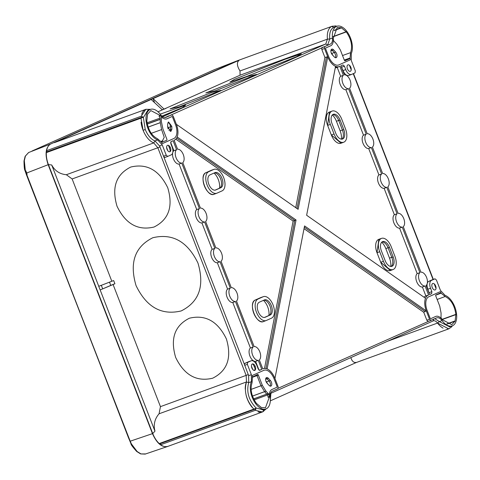 <?xml version="1.0" encoding="UTF-8"?>
<svg xmlns="http://www.w3.org/2000/svg" width="480" height="480" viewBox="0 0 480 480"><rect width="100%" height="100%" fill="white"/><g stroke="black" fill="none" stroke-linecap="round" stroke-linejoin="round"><path stroke-width="0.72" d="M332.49 26.124A17.934 9.768 70 0 0 332.19 26.226L237.576 60.66A17.934 9.768 70 0 0 237.228 60.804L50.88 143.91A17.934 9.768 70 0 0 46.596 150.678L141.21 116.238L142.788 116.91L142.722 117.468L140.976 118.176L143.106 130.35L145.236 129.492L143.382 117.498L147.774 110.328L150.48 109.374A16.308 8.88 -110 0 1 160.626 114.666A8.454 4.608 70 0 0 165.894 117.408A8.454 4.608 70 0 0 166.08 117.33L171.684 114.834L173.154 116.046L176.334 124.236A13.746 7.488 -110 0 1 174.45 140.1L174.114 140.25L177.606 149.262A7.23 3.936 -110 0 1 183.282 154.548A7.23 3.936 -110 0 1 182.778 162.594L200.442 208.14A7.23 3.936 -110 0 1 206.118 213.426A7.23 3.936 -110 0 1 205.614 221.472L215.874 247.92A7.23 3.936 -110 0 1 221.55 253.212A7.23 3.936 -110 0 1 221.046 261.258L231.306 287.706A7.23 3.936 -110 0 1 236.982 292.992A7.23 3.936 -110 0 1 236.478 301.038L254.142 346.584A7.23 3.936 -110 0 1 259.818 351.87A7.23 3.936 -110 0 1 259.314 359.916L262.812 368.928L263.148 368.778A13.746 7.488 -110 0 1 274.968 378.528L278.142 386.724L277.908 388.692L272.304 391.194A8.454 4.608 70 0 0 270.228 397.218A16.308 8.88 -110 0 1 265.944 408.954A16.308 8.88 -110 0 1 253.65 400.446A16.308 8.88 -110 0 1 251.412 381.69L248.7 382.65L248.622 375.54L244.482 364.584L244.896 363.348L248.388 361.794A6.828 3.72 -110 0 1 248.538 361.728A6.828 3.72 -110 0 1 248.694 361.68M237.45 60.714L238.98 60.378C236.604 62.532 236.946 66.06 240.012 70.962L327.432 39.144L329.742 39.006C329.244 33.006 330.552 29.136 333.672 27.402L336.834 26.262A16.308 8.88 -110 0 1 349.074 34.884A16.308 8.88 -110 0 1 351.27 53.562L351.282 60.486L355.314 70.884L355.08 72.858L351.594 74.412A6.804 3.702 -110 0 1 351.48 74.46A6.804 3.702 -110 0 1 345.744 69.588L344.418 66.162L342.978 64.938M153.084 98.622L239.262 60.186M151.116 99.492L153.054 98.628L154.572 102.648M158.028 111.786L162.366 109.854L151.134 99.474L54.57 142.554M54.348 142.65L145.836 109.332L141.21 116.238M342.948 64.95L340.896 65.868L344.388 74.88A7.23 3.936 -110 0 1 350.064 80.166A7.23 3.936 -110 0 1 349.56 88.212L367.224 133.758A7.23 3.936 -110 0 1 372.9 139.044A7.23 3.936 -110 0 1 372.396 147.09L382.656 173.538A7.23 3.936 -110 0 1 388.332 178.83A7.23 3.936 -110 0 1 387.828 186.876L398.088 213.324A7.23 3.936 -110 0 1 403.764 218.61A7.23 3.936 -110 0 1 403.26 226.656L420.924 272.202A7.23 3.936 -110 0 1 426.6 277.494A7.23 3.936 -110 0 1 426.096 285.534L429.594 294.546L431.652 293.628L431.886 291.66L430.554 288.234A6.804 3.702 -110 0 1 431.484 280.386L435.012 278.814L436.44 280.044L440.478 290.442L445.05 295.332A16.308 8.88 -110 0 1 456 310.77A16.308 8.88 -110 0 1 452.298 325.842L449.616 326.85L439.35 321.588L434.826 318.714M433.248 320.862A6.828 3.72 -110 0 1 433.284 320.85A6.828 3.72 -110 0 1 437.556 323.058L448.764 328.86A17.934 9.768 70 0 0 449.154 328.698M452.298 325.842A16.308 8.88 -110 0 1 442.056 320.586A8.454 4.608 70 0 0 436.74 317.862A8.454 4.608 70 0 0 436.602 317.922L428.268 321.444M324.54 48.528L321.822 49.488L324.9 57.426L327.714 56.724L324.54 48.528L324.774 46.56L330.378 44.058A8.454 4.608 70 0 0 332.46 38.034A16.308 8.88 -110 0 1 336.834 26.262M336.954 26.226L335.49 25.896L331.746 26.406A17.934 9.768 70 0 0 327.432 39.144L325.752 44.016L327.672 45.012L329.742 39.006L332.46 38.034M330.378 44.058L170.316 115.314M321.822 49.488L321.792 47.754M169.032 115.764L165.018 117.552M162.366 109.854L165.93 108.42L164.07 109.092L153.072 98.61M161.454 117.288L325.752 44.016L240.048 75.21L164.07 109.092M326.082 57.318L326.394 57.288L297.018 208.548M324.9 57.426L295.728 207.648M146.166 109.224A17.934 9.768 70 0 0 145.836 109.332A17.934 9.768 70 0 0 141.708 114.222M143.106 130.35C145.854 136.914 149.406 141.096 153.756 142.908L157.842 147.756L159.948 146.928L159.594 145.998L154.944 140.928C150.978 139.284 147.744 135.468 145.236 129.492M172.656 152.988A7.26 3.954 -110 0 0 173.376 158.748A7.26 3.954 -110 0 0 179.076 164.058L181.758 163.05A7.23 3.936 -110 0 1 176.082 157.758A7.23 3.936 -110 0 1 176.586 149.712L173.088 140.706L171.03 141.624L170.802 143.592L172.128 147.018A6.804 3.702 -110 0 1 171.198 154.866L167.706 156.42L166.242 155.208L162.204 144.81L157.632 139.92A16.308 8.88 -110 0 1 146.664 124.398A16.308 8.88 -110 0 1 150.48 109.374M46.596 150.678L47.01 151.776L142.788 116.91M47.01 151.776L46.944 152.334L142.722 117.468M296.046 219.99L177.174 136.986A13.758 7.494 70 0 0 176.37 124.308L298.116 209.316L327.738 56.796A13.758 7.494 70 0 0 335.556 66.348L306.636 215.262L425.508 298.266A13.758 7.494 70 0 0 426.312 310.944L304.566 225.936L274.944 378.456A13.758 7.494 70 0 0 267.126 368.904L296.046 219.99L294.702 220.476L176.64 138.042M140.982 118.17L46.368 152.61A17.934 9.768 70 0 0 48.426 164.604L51.702 164.97C54.858 170.85 59.736 174.096 66.342 174.726L72.138 178.956L111.822 281.256L98.766 286.314L51.702 164.97M141.072 122.178A17.934 9.768 70 0 0 142.95 129.942M162.204 144.81L159.594 145.998M159.948 146.928L244.482 364.584M175.8 139.152L293.118 221.07L294.702 220.476L265.95 368.538M304.32 227.196L424.968 311.436L426.312 310.944M72.138 178.956L157.842 147.756L246.156 375.438L246.486 381.966L159.066 413.79L160.452 406.638L113.052 284.442L100.158 289.944L154.956 431.172L152.736 433.542A17.934 9.768 70 0 0 159.222 443.562L255.588 408.456L256.002 408.804L255.276 410.316L262.434 411.96L262.962 411.744L262.434 411.96M111.822 281.256L113.676 280.584L114.912 283.764L113.052 284.442M248.388 361.794L251.088 360.84L247.602 362.394L247.368 364.368L251.4 374.766L251.412 381.69M293.118 221.07L264.504 368.436M304.032 228.69L423.75 312.282L424.968 311.436M263.316 409.938L256.044 407.958C248.688 400.152 246.24 391.716 248.7 382.65L246.486 381.966C243.804 391.38 246.252 400.428 253.83 409.128M266.178 320.532A11.496 6.264 -110 0 1 256.416 312.12A11.496 6.264 -110 0 1 258.054 299.028L263.16 296.748A11.496 6.264 -110 0 1 263.418 296.646A11.496 6.264 -110 0 1 273.138 305.148A11.496 6.264 -110 0 1 271.47 318.18L266.364 320.454A11.496 6.264 -110 0 1 266.178 320.532L263.496 321.54A11.526 6.276 -110 0 0 263.688 321.462A11.526 6.276 -110 0 1 253.776 313.284A11.526 6.276 -110 0 1 255.354 299.982L260.46 297.702A11.526 6.276 -110 0 1 260.982 297.516M216.798 193.224A11.496 6.264 -110 0 1 207.036 184.812A11.496 6.264 -110 0 1 208.674 171.72L213.78 169.446A11.496 6.264 -110 0 1 214.038 169.344A11.496 6.264 -110 0 1 223.758 177.84A11.496 6.264 -110 0 1 222.096 190.872L216.99 193.146A11.496 6.264 -110 0 1 216.798 193.224L214.116 194.232A11.526 6.276 -110 0 0 214.308 194.154A11.526 6.276 -110 0 1 204.396 185.976A11.526 6.276 -110 0 1 205.974 172.674L211.08 170.394A11.526 6.276 -110 0 1 211.602 170.214M424.716 311.61L426.348 311.016L429.528 319.206L430.998 320.418M430.938 320.442L427.956 321.462L426.834 320.22L423.75 312.282M246.486 381.966A17.934 9.768 70 0 0 245.256 389.184M246.162 395.412A17.934 9.768 70 0 0 252.222 407.442M159.066 413.79C155.37 418.032 153.81 422.898 154.374 428.382L154.956 431.172L152.736 433.542L48.426 164.604M159.834 443.34L160.224 443.664L256.002 408.804M428.298 321.438L278.28 388.218M160.224 443.664L160.662 444.75A17.934 9.768 70 0 0 167.802 446.406L262.416 411.966A17.934 9.768 70 0 0 262.566 411.912M258.018 411.822A17.934 9.768 70 0 0 262.416 411.966M160.662 444.75L255.27 410.316M429.348 293.91L427.848 289.218A6.828 3.72 -110 0 1 427.17 283.818M427.32 283.224A6.828 3.72 -110 0 1 428.784 281.34L432.348 279.756M422.394 286.998L425.868 295.956L428.574 295.002L425.076 285.99L422.394 286.998A7.26 3.954 -110 0 1 416.694 281.688A7.26 3.954 -110 0 1 417.204 273.612L419.904 272.658L402.24 227.112L399.558 228.12A7.26 3.954 -110 0 1 393.858 222.81A7.26 3.954 -110 0 1 394.362 214.728L397.068 213.78L386.808 187.332L384.126 188.34A7.26 3.954 -110 0 1 378.426 183.03A7.26 3.954 -110 0 1 378.936 174.948L381.636 173.994L371.376 147.546L368.694 148.554A7.26 3.954 -110 0 1 362.994 143.244A7.26 3.954 -110 0 1 363.504 135.162L366.204 134.214L348.54 88.668L345.858 89.676A7.26 3.954 -110 0 1 340.158 84.366A7.26 3.954 -110 0 1 340.662 76.284L343.368 75.33A7.23 3.936 -110 0 0 342.864 83.376A7.23 3.936 -110 0 0 348.54 88.668M417.204 273.612L399.558 228.12M394.362 214.728L384.126 188.34M378.936 174.948L368.694 148.554M363.504 135.162L345.858 89.676M338.832 66.714L336.852 67.482L339.87 66.324L343.368 75.33M340.662 76.284L337.2 67.35M446.97 324.024L455.1 321.096L451.8 324.684L442.356 319.734L441.024 317.706L441.072 313.092L439.734 306.156L435.78 295.974A0.852 0.468 70 0 1 435.894 294.984L440.67 292.854L445.176 296.508C450.984 299.478 454.548 305.43 455.862 314.364L442.176 319.464M439.326 293.346L441.03 292.92L440.808 292.344A0.852 0.468 70 0 0 440.07 291.738L428.808 296.766A11.952 6.51 70 0 0 427.17 310.56L430.068 318.03A0.852 0.468 70 0 0 430.806 318.636L435.708 316.452A10.248 5.58 70 0 1 442.356 319.734M344.532 60.54L349.824 58.632L345.048 60.762L344.316 60.156L340.362 49.968L336.72 44.064L333.636 40.848L333.234 38.406L337.194 27.474L341.322 27.75L334.236 30.36M349.824 58.632L348.678 58.812L350.034 58.32L350.586 52.638C352.716 46.122 351.294 39.216 346.308 31.914L341.322 27.75M335.64 52.068L333.654 49.896A3.39 1.848 70 0 0 331.812 49.14A3.39 1.848 70 0 0 330.9 51.474A3.39 1.848 70 0 0 332.292 54.75L334.278 56.922A3.39 1.848 70 0 0 336.12 57.678A3.39 1.848 70 0 0 337.026 55.344A3.39 1.848 70 0 0 335.64 52.068L334.29 52.56L332.304 50.388L330.888 50.892M333.108 36.618L346.206 31.788M333.054 55.59L331.116 52.59M253.122 347.04L250.422 347.994A7.26 3.954 -110 0 0 249.912 356.07A7.26 3.954 -110 0 0 255.612 361.38L258.294 360.372A7.23 3.936 -110 0 1 252.618 355.086A7.23 3.936 -110 0 1 253.122 347.04L235.458 301.494L232.776 302.502A7.26 3.954 -110 0 1 227.07 297.192A7.26 3.954 -110 0 1 227.58 289.11L230.286 288.162L220.026 261.714A7.23 3.936 -110 0 1 214.35 256.422A7.23 3.936 -110 0 1 214.854 248.376L212.154 249.33A7.26 3.954 -110 0 0 211.644 257.412A7.26 3.954 -110 0 0 217.344 262.722L220.026 261.714M235.458 301.494A7.23 3.936 -110 0 1 229.782 296.208A7.23 3.936 -110 0 1 230.286 288.162M214.854 248.376L204.594 221.928L201.912 222.936A7.26 3.954 -110 0 1 196.212 217.626A7.26 3.954 -110 0 1 196.722 209.544L199.422 208.596L181.758 163.05M204.594 221.928A7.23 3.936 -110 0 1 198.918 216.642A7.23 3.936 -110 0 1 199.422 208.596M168.42 145.338L169.452 147.99A6.828 3.72 -110 0 1 170.238 151.56M259.236 370.284L261.792 369.384L259.692 370.32M259.656 370.332L258.264 369.09L256.938 365.664A6.804 3.702 -110 0 0 251.238 360.78L248.538 361.728M252.66 376.926L257.634 374.49A0.852 0.468 70 0 0 257.634 374.49A0.852 0.468 70 0 1 258.366 375.096L262.32 385.284L265.962 391.188L269.046 394.404L269.448 396.846L265.446 407.796L261.36 407.496L256.374 403.338C251.388 396.036 249.966 389.124 252.096 382.614L252.426 376.362A0.852 0.468 70 0 1 252.546 375.372L263.808 370.35A11.952 6.51 70 0 1 274.086 378.834L276.984 386.304A0.852 0.468 70 0 1 276.87 387.294L271.962 389.478A10.248 5.58 70 0 0 269.448 396.846L268.098 397.338L269.448 396.846M265.644 379.32L268.404 378.33L270.39 380.502A3.39 1.848 70 0 1 271.782 383.778A3.39 1.848 70 0 1 270.87 386.112L270.87 386.112A3.39 1.848 70 0 1 269.034 385.356L267.042 383.184A3.39 1.848 70 0 1 265.656 379.908A3.39 1.848 70 0 1 266.568 377.574L266.562 377.574M268.404 378.33A3.39 1.848 70 0 0 266.568 377.574M269.046 394.404L267.702 394.896L268.098 397.338M159.144 116.232L160.326 115.518L161.658 117.546L161.286 121.206L162.954 129.09L166.968 139.482L166.788 140.268L161.652 142.332L157.506 138.744C151.698 135.774 148.134 129.822 146.82 120.888L147.582 114.156L150.84 110.58L160.326 115.518L158.982 116.01L160.314 118.038L160.116 119.436L147.294 124.032M262.32 385.284L260.976 385.77L257.022 375.582L256.29 374.976M265.95 391.164L252.486 396.066L264.6 391.632L260.976 385.77L251.1 389.388M267.978 393.57L266.634 394.062L264.612 391.68L265.944 391.14M268.326 393.546L253.632 398.868M269.412 396.564L268.266 396.984M265.872 381.024L267.81 384.018M148.164 127.11L160.284 122.694L160.116 119.436M101.298 285.282L98.742 286.326L100.146 289.944L114.912 283.764M109.5 282.156L110.718 285.294M270.336 400.554L270.9 393.27M171.804 126.324L171.84 129.366L170.916 131.358L167.67 126.978L167.634 123.936L168.558 121.95L171.804 126.324L170.46 126.816L170.496 129.858L171.84 129.366M168.066 128.928L167.658 125.748M160.272 122.67L148.158 127.092M151.272 133.326L161.604 129.582L160.284 122.694M102.636 288.738L101.316 285.33M160.326 115.512A10.248 5.58 70 0 0 166.974 118.8L171.876 116.61A0.852 0.468 70 0 1 172.614 117.216L175.512 124.692A11.952 6.51 70 0 1 173.874 138.486L162.612 143.514A0.852 0.468 70 0 1 161.874 142.908L161.652 142.332L164.22 137.322L161.604 129.582M261.792 369.384L258.294 360.372M255.612 361.38L259.02 370.158M255.432 369.672L254.256 366.636L255.21 366.294M176.586 149.712L173.88 150.666L170.622 142.266M172.806 152.394A7.26 3.954 -110 0 1 173.88 150.666M179.076 164.058L196.722 209.544M201.912 222.936L212.154 249.33M217.344 262.722L227.58 289.11M232.776 302.502L250.422 347.994M336.852 67.482A13.776 7.5 -110 0 1 335.268 67.842M425.868 295.956L428.574 295.002M424.02 297.228A13.776 7.5 -110 0 1 425.526 296.106M379.716 251.736A11.496 6.264 -110 0 1 381.546 238.368A11.496 6.264 -110 0 1 391.176 246.624L394.878 256.176A11.496 6.264 -110 0 1 393.114 269.52A11.496 6.264 -110 0 1 383.418 261.282L379.716 251.736L377.01 252.72A11.526 6.276 -110 0 1 380.298 239.13M381.546 238.368L378.846 239.316A11.526 6.276 -110 0 0 377.01 252.72L380.712 262.272A11.526 6.276 -110 0 0 391.668 269.736M330.336 124.428A11.496 6.264 -110 0 1 332.166 111.06A11.496 6.264 -110 0 1 341.796 119.322L345.498 128.868A11.496 6.264 -110 0 1 343.734 142.212A11.496 6.264 -110 0 1 334.044 133.98L330.336 124.428L327.63 125.418A11.526 6.276 -110 0 1 330.918 111.822M332.166 111.06L329.466 112.008A11.526 6.276 -110 0 0 327.63 125.418L331.332 134.964A11.526 6.276 -110 0 0 342.294 142.434M455.1 321.096L455.88 314.538M371.376 147.546A7.23 3.936 -110 0 1 365.7 142.26A7.23 3.936 -110 0 1 366.204 134.214M386.808 187.332A7.23 3.936 -110 0 1 381.132 182.04A7.23 3.936 -110 0 1 381.636 173.994M402.24 227.112A7.23 3.936 -110 0 1 396.564 221.826A7.23 3.936 -110 0 1 397.068 213.78M425.076 285.99A7.23 3.936 -110 0 1 419.4 280.704A7.23 3.936 -110 0 1 419.904 272.658M340.992 66.126L343.038 70.572L345.744 69.588M270.324 400.854L356.472 362.436L354.726 362.496L353.25 361.782L351.984 360.354L350.766 357.648M262.8 368.904L263.148 368.778M252.75 363.888A6.828 3.72 -110 0 1 254.256 366.636M251.4 374.766L248.622 375.54M163.914 156.876L165 157.44L167.706 156.42M46.368 152.61L46.944 152.334M326.394 57.288L327.738 56.796M251.838 367.938A3.432 1.872 -110 0 1 252.306 363.978A3.432 1.872 -110 0 1 255.258 366.414A3.432 1.872 -110 0 1 254.79 370.374A3.432 1.872 -110 0 1 251.838 367.938M170.448 147.768A3.432 1.872 -110 0 1 169.98 151.728A3.432 1.872 -110 0 1 167.028 149.292A3.432 1.872 -110 0 1 167.496 145.332A3.432 1.872 -110 0 1 170.448 147.768M442.056 320.586L439.35 321.588L437.556 323.058A17.934 9.768 70 0 0 443.088 328.128M447.042 329.184A17.934 9.768 70 0 0 448.77 328.86L451.554 326.94L452.412 325.8M348.912 75.42A6.828 3.72 -110 0 1 348.798 75.468A6.828 3.72 -110 0 1 343.038 70.572M426.348 311.016A13.746 7.488 -110 0 1 428.232 295.152M339.534 66.474A13.746 7.488 -110 0 1 327.714 56.724M432.234 287.484A3.432 1.872 -110 0 1 432.702 283.524A3.432 1.872 -110 0 1 435.654 285.96A3.432 1.872 -110 0 1 435.186 289.92A3.432 1.872 -110 0 1 432.234 287.484M350.844 67.314A3.432 1.872 -110 0 1 350.376 71.274A3.432 1.872 -110 0 1 347.424 68.838A3.432 1.872 -110 0 1 347.892 64.878A3.432 1.872 -110 0 1 350.844 67.314M165.504 108.606L161.73 109.938M240.048 75.21L240.012 70.962M393.174 256.932L389.472 247.386A8.082 4.404 -110 0 0 382.68 241.584A8.082 4.404 -110 0 0 381.42 250.98L385.122 260.526A8.082 4.404 -110 0 0 391.914 266.322A8.082 4.404 -110 0 0 393.174 256.932L391.83 257.424A8.082 4.404 -110 0 1 391.206 266.466M382.044 241.932A8.082 4.404 -110 0 1 388.128 247.872L391.83 257.424M378.81 239.328L377.01 252.72L380.712 262.272A11.526 6.276 -110 0 0 390.432 270.528L393.114 269.52M343.8 129.624L340.092 120.078A8.082 4.404 70 0 0 333.3 114.282A8.082 4.404 70 0 0 332.04 123.672L335.742 133.218A8.082 4.404 70 0 0 342.534 139.02A8.082 4.404 70 0 0 343.8 129.624L342.45 130.116L338.748 120.57A8.082 4.404 70 0 0 332.664 114.624M341.826 139.158A8.082 4.404 70 0 0 342.45 130.116M329.43 112.02L327.63 125.418L331.332 134.964A11.526 6.276 -110 0 0 341.052 143.22L343.734 142.212M265.134 317.274L270.24 314.994A8.082 4.404 -110 0 0 271.398 305.814A8.082 4.404 -110 0 0 264.552 299.868A8.082 4.404 -110 0 0 264.396 299.934L259.29 302.208A8.082 4.404 -110 0 0 258.126 311.394A8.082 4.404 -110 0 0 264.978 317.334A8.082 4.404 -110 0 0 265.134 317.274L264.816 317.388M263.718 300.234A8.082 4.404 -110 0 1 270.216 306.762A8.082 4.404 -110 0 1 268.89 315.486L264.462 317.46M263.46 321.552L263.496 321.54A11.526 6.276 -110 0 1 253.71 313.104A11.526 6.276 -110 0 1 255.354 299.982L260.46 297.702A11.526 6.276 -110 0 1 260.718 297.6L263.418 296.646M215.016 172.626L209.91 174.906A8.082 4.404 70 0 0 208.752 184.086A8.082 4.404 70 0 0 215.598 190.032A8.082 4.404 70 0 0 215.754 189.966L220.86 187.692A8.082 4.404 70 0 0 222.018 178.506A8.082 4.404 70 0 0 215.172 172.566A8.082 4.404 70 0 0 215.016 172.626M215.082 190.158L219.51 188.178A8.082 4.404 70 0 0 220.836 179.454A8.082 4.404 70 0 0 214.344 172.926M214.086 194.244L214.116 194.232A11.526 6.276 -110 0 1 204.33 185.802A11.526 6.276 -110 0 1 205.974 172.674L211.08 170.394A11.526 6.276 -110 0 1 211.338 170.292L214.038 169.344M263.442 300.36A11.526 6.276 -110 0 1 268.908 315.48M214.062 173.052A11.526 6.276 -110 0 1 219.528 188.172M381.726 242.214A11.526 6.276 -110 0 1 385.806 248.58L389.508 258.126A11.526 6.276 -110 0 1 390.774 266.46M332.346 114.912A11.526 6.276 -110 0 1 336.426 121.272L340.128 130.818A11.526 6.276 -110 0 1 341.394 139.152M263.688 321.462C256.536 325.434 247.686 302.616 255.354 299.982L260.682 297.612M214.308 194.154C207.156 198.126 198.306 175.314 205.974 172.674L211.302 170.304M377.01 252.72L380.712 262.272L390.402 270.54M327.63 125.418L331.332 134.964L341.022 143.232M145.59 453.93L140.982 453.918L137.13 451.512L131.436 443.952L130.194 441.204L26.496 174.852L24.996 170.49L25.296 170.31L24.312 160.656L25.434 156.024L28.668 152.502L50.604 144.012L236.964 60.9L214.536 69.612L236.964 60.9M26.634 173.034L27.114 174.276L26.496 174.852L26.832 174.744L25.398 170.664L25.878 170.856L26.634 173.034L48.156 164.7C44.748 154.32 45.564 147.42 50.604 144.012M167.88 446.364C162.072 447.792 156.936 443.556 152.466 433.644L48.156 164.7M131.07 443.964L131.436 443.952L131.07 443.964L128.22 437.1L26.832 174.744M167.67 446.454L145.146 454.104L140.616 453.918L136.686 451.47C132.858 447.192 130.986 444.708 131.058 444.018L26.472 174.864M106.548 117.774L211.146 71.124M106.488 117.798L31.974 151.032M25.392 170.664L24.996 170.49M436.02 288.516L434.22 283.878M351.216 69.87L349.41 65.226M335.328 67.53L337.308 66.804M322.05 47.52L324.774 46.56M170.082 108.876L179.418 106.794L220.824 90.408L211.488 92.49L170.082 108.876M161.928 116.112L182.556 107.544L185.55 105.15L160.236 114.15M256.56 74.466L247.23 76.548L205.824 92.934L215.154 90.858L256.56 74.466M296.58 56.694L301.356 53.82L285.192 59.232L234.672 79.23L229.896 82.098L246.054 76.686L296.58 56.694M165.702 117.468L166.08 117.33M66.342 174.726L153.756 142.908L154.944 140.928L157.632 139.92M160.452 406.638L248.262 374.61M163.554 156.222L166.242 155.208M175.668 357.444C184.242 375.12 196.572 382.038 212.67 378.204C227.394 370.824 231.972 357.744 226.404 338.976C217.836 321.3 205.5 314.382 189.402 318.216C174.684 325.596 170.106 338.676 175.668 357.444M117.03 206.268C125.604 223.944 137.934 230.862 154.032 227.028C168.756 219.642 173.334 206.568 167.766 187.8C159.198 170.124 146.862 163.206 130.764 167.04C116.046 174.42 111.468 187.5 117.03 206.268M136.056 285.606C146.508 307.17 161.562 315.612 181.2 310.932C199.164 301.926 204.75 285.972 197.964 263.07C187.506 241.506 172.458 233.058 152.814 237.738C134.85 246.75 129.264 262.704 136.056 285.606M244.656 365.322L247.368 364.368M244.896 363.348L247.602 362.394M262.86 411.786L263.616 409.812M426.834 320.22L429.528 319.206M269.436 393.918L433.284 320.85M433.152 320.904L433.914 318.93M437.556 323.058L387.348 341.334M431.484 280.386L428.784 281.34M430.554 288.234L427.848 289.218M431.886 291.66L429.168 292.62M447.072 324.078L455.052 321.21M442.092 319.338L455.862 314.364M437.136 299.472L445.176 296.508M435.726 295.182L441.24 293.142M350.034 58.32L350.256 58.89A0.852 0.468 70 0 1 350.136 59.88L338.874 64.902A11.952 6.51 70 0 1 328.596 56.418L325.698 48.948A0.852 0.468 70 0 1 325.812 47.958L330.72 45.774A10.248 5.58 70 0 0 333.234 38.406M342.522 55.53L350.586 52.638M344.28 60.066L350.034 57.996M333.108 36.762L346.308 31.914M334.29 30.264L341.208 27.708M331.23 49.632A3.39 1.848 -110 0 1 332.304 50.388L333.654 49.896M331.878 53.418L334.29 52.56A3.39 1.848 -110 0 1 335.352 57.678M169.452 147.99L170.4 147.642M254.148 399.894L267.702 394.896L266.982 394.032L253.668 398.946M147.06 122.802L160.314 118.038M265.986 378.066A3.39 1.848 -110 0 1 267.06 378.816L269.046 380.988L270.39 380.502M147.27 123.906L160.38 119.19M266.628 381.852L269.046 380.988A3.39 1.848 -110 0 1 270.108 386.106M148.146 127.068L160.266 122.646M252.642 377.208L258.366 375.096M168.93 130.44L170.496 129.858A3.39 1.848 -110 0 1 170.148 131.352M168.054 127.71L170.46 126.816A3.39 1.848 -110 0 0 167.976 122.442M252.492 396.09L265.962 391.188M162.054 141.966L161.49 142.17M162.816 140.754L160.926 141.426M165.03 157.428L167.652 156.444M344.808 60.762L348.678 58.812M334.14 30.564L341.418 27.894M333.102 36.558L346.098 31.758M442.212 319.518L455.82 314.64M446.79 323.916L455.076 320.922M431.652 293.628L429.528 294.378M432.27 279.78L434.976 278.832M341.724 67.176L344.418 66.162M433.062 279.504L353.232 73.68M331.746 26.406L333.672 27.402M388.128 247.872L389.472 247.386M383.418 261.282L380.712 262.272M338.748 120.57L340.092 120.078M334.044 133.98L331.332 134.964M268.89 315.486L270.24 314.994M258.054 299.028L255.354 299.982M263.16 296.748L260.46 297.702M219.51 188.178L220.86 187.692M215.436 190.08L215.754 189.966M208.674 171.72L205.974 172.674M213.78 169.446L211.08 170.394M255.396 369.57L253.728 370.314M252.804 369.576L251.448 366.246M167.73 150.594L166.626 147.402M167.688 127.338L168.024 127.212M388.5 247.602L385.806 248.58M392.202 257.148L389.508 258.126M339.12 120.294L336.426 121.272M342.822 129.84L340.128 130.818M130.194 441.204L152.466 433.644M128.556 436.998L128.22 437.1L128.556 436.998M27.864 177.396L27.522 177.492L27.864 177.396M137.13 451.512L136.572 451.26M140.982 453.918L140.286 453.576M211.2 71.1L214.482 69.636M166.95 446.682L167.298 446.562M24.312 160.656L24.054 161.172M25.434 156.024L25.14 156.708M26.478 174.864L24.954 170.472C24.402 169.782 24.084 166.614 24 160.974L25.14 156.294L28.608 152.532M150.6 109.332L145.848 109.332M262.962 411.744L266.064 408.906M265.944 408.954L263.262 409.962M270.522 393.438L433.23 320.874M356.25 362.532L448.77 328.86M351.48 74.46L348.798 75.468M435.012 278.814L432.312 279.768M433.32 279.408L353.484 73.572M106.518 117.786L214.782 69.51"/></g></svg>
